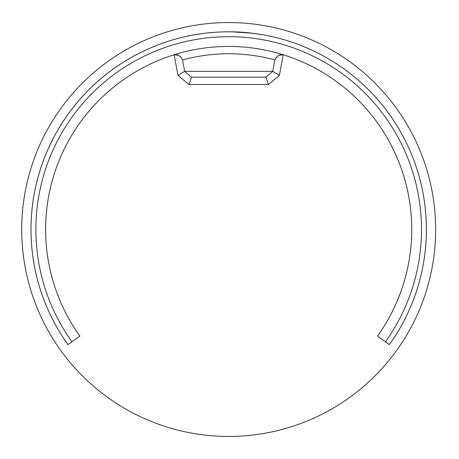 <?xml version="1.0" encoding="UTF-8"?>
<svg xmlns="http://www.w3.org/2000/svg" width="459" height="459" viewBox="0 0 459 459"><rect width="100%" height="100%" fill="white"/><g stroke="black" fill="none" stroke-linecap="round" stroke-linejoin="round"><path stroke-width="0.69" d="M79.86 336.091A183.055 183.055 0 0 1 350.865 93.188A183.055 183.055 0 0 1 377.505 336.091L385.44 341.777A192.82 192.82 0 0 0 99.987 85.919A192.82 192.82 0 0 0 71.925 341.777L79.86 336.091M435.643 229.5A206.957 206.957 0 0 0 125.204 50.266A206.957 206.957 0 0 0 125.204 408.734A206.957 206.957 0 0 0 435.643 229.5M178.35 55.264L174.179 54.805A7.321 7.321 0 0 0 173.284 55.028C177.042 53.732 180.123 55.367 182.521 59.934A7.321 7.321 0 0 1 182.699 60.686L184.656 71.334L272.715 71.334L279.416 75.362L268.429 84.513L265.778 77.192L191.587 77.192L188.936 84.513L177.949 75.362L184.656 71.334M215.753 32.222L205.603 33.151A197.703 197.703 0 0 0 67.961 344.617A197.703 197.703 0 0 1 360.642 82.281A197.703 197.703 0 0 1 389.41 344.617A197.703 197.703 0 0 0 223.831 31.86L217.038 32.141M211.507 32.549L209.023 32.778A197.703 197.703 0 0 0 208.197 32.864L205.77 33.134M272.715 71.334L274.671 60.686A7.321 7.321 0 0 1 274.849 59.934C277.247 55.367 280.323 53.732 284.087 55.028A7.321 7.321 0 0 0 283.192 54.805L279.015 55.264M389.41 344.617L385.44 341.777M225.581 31.826L219.763 31.998M252.295 33.214L257.969 33.983L248.749 32.819L257.969 33.983L252.295 33.214L231.594 31.82M208.575 32.824L207.233 32.968M71.925 341.777L67.961 344.617M180.812 56.968L178.425 55.292M278.946 55.292L276.559 56.968M184.673 71.432L191.587 77.192M272.698 71.432L265.778 77.192M268.429 84.513L188.936 84.513M177.949 75.362L174.179 54.805M283.192 54.805L279.416 75.362M274.849 59.934A175.734 175.734 0 0 0 182.521 59.934"/></g></svg>
